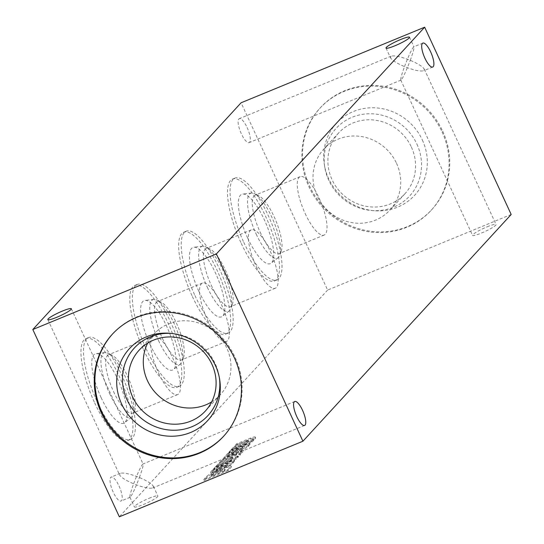 <?xml version="1.0" encoding="UTF-8"?>
<svg xmlns="http://www.w3.org/2000/svg" width="544" height="544" viewBox="0 0 544 544"><rect width="100%" height="100%" fill="white"/><g stroke="black" fill="none" stroke-linecap="round" stroke-linejoin="round"><path stroke-width="0.41" stroke-dasharray="2.72 2.04" d="M410.271 60.323C413.018 52.754 414.27 48.287 414.018 46.927L413.773 46.825C411.89 48.763 408.802 55.352 404.512 66.599C413.746 70.23 420.124 71.624 423.633 70.781L424.279 69.136C422.729 66.599 418.057 63.662 410.271 60.323C401.03 56.692 394.658 55.298 391.15 56.141L390.504 57.793C392.054 60.323 396.726 63.26 404.512 66.599C401.764 74.168 400.513 78.635 400.765 79.995L401.01 80.097C402.893 78.159 405.98 71.57 410.271 60.323M247.105 127.514A12.954 3.896 -112.4 0 1 249.159 142.623A12.954 3.896 -112.4 0 1 240.625 132.131A12.954 3.896 -112.4 0 1 239.292 118.674A12.954 3.896 -112.4 0 1 247.105 127.514M139.386 477.516C142.134 469.948 143.385 465.48 143.133 464.114L142.888 464.018C141.005 465.95 137.918 472.539 133.627 483.786C142.868 487.424 149.24 488.818 152.748 487.968L153.394 486.322C151.844 483.786 147.172 480.848 139.386 477.516C130.145 473.878 123.774 472.484 120.265 473.334L119.619 474.98C121.169 477.516 125.841 480.454 133.627 483.786C130.88 491.354 129.628 495.822 129.88 497.189L130.125 497.284C132.008 495.353 135.096 488.757 139.386 477.516M442.707 131.22A75.487 71.291 42.6 0 1 431.732 209.698A75.487 71.291 42.6 0 1 327.91 211.133A75.487 71.291 42.6 0 1 320.545 107.562A75.487 71.291 42.6 0 1 442.707 131.22M511.183 214.479L327.624 290.061L241.087 102.782M241.25 243.352A55.087 16.565 67.6 0 0 274.475 280.956A55.087 16.565 67.6 0 0 268.818 223.706A55.087 16.565 67.6 0 0 232.526 179.071A55.087 16.565 67.6 0 0 241.25 243.352M192.399 296.534A55.087 16.565 67.6 0 0 225.624 334.138A55.087 16.565 67.6 0 0 219.966 276.889A55.087 16.565 67.6 0 0 183.675 232.261A55.087 16.565 67.6 0 0 192.399 296.534M143.541 349.717A55.087 16.565 67.6 0 0 176.766 387.321A55.087 16.565 67.6 0 0 171.108 330.079A55.087 16.565 67.6 0 0 134.817 285.444A55.087 16.565 67.6 0 0 143.541 349.717M94.69 402.907A55.087 16.565 67.6 0 0 127.915 440.511A55.087 16.565 67.6 0 0 122.257 383.262A55.087 16.565 67.6 0 0 85.959 338.626A55.087 16.565 67.6 0 0 94.69 402.907M118.993 485.914A12.954 3.896 -112.4 0 1 121.04 501.024A12.954 3.896 -112.4 0 1 112.513 490.532A12.954 3.896 -112.4 0 1 111.18 477.074A12.954 3.896 -112.4 0 1 118.993 485.914M327.624 290.061L119.347 516.8M248.717 440.497A3.155 0.422 155.2 0 0 246.554 441.055L246.935 441.891L235.008 446.801L236.987 444.652L250.784 438.967A8.922 1.183 155.2 0 1 255.687 437.866A8.922 1.183 155.2 0 1 250.9 441.3L253.871 440.076L252.028 442.082L231.628 450.48L233.607 448.331L245.534 443.414A3.155 0.422 155.2 0 0 249.104 441.327L248.717 440.497A3.155 0.422 155.2 0 1 245.154 442.585L245.534 443.414M246.935 441.891A3.155 0.422 155.2 0 1 249.104 441.327M244.392 446.243L242.298 446.842A25.956 3.448 155.2 0 0 240.237 448.304L240.618 449.14L237.959 451.214A7.732 1.027 155.2 0 1 230.697 455.144L230.098 455.382A5.95 0.789 155.2 0 1 226.406 456.307L226.399 456.192A44.601 5.923 155.2 0 1 228.147 454.288L230.955 452.275L229.378 452.934L231.22 450.922A8.922 1.183 155.2 0 0 234.634 449.684L244.691 445.543A7.432 0.986 155.2 0 1 250.022 444.128L248.207 446.474A10.554 1.401 155.2 0 1 240.04 451.194L241.148 449.46A4.311 0.571 155.2 0 0 244.48 447.467L244.392 446.243L244.684 447.25M240.618 449.14A25.956 3.448 155.2 0 1 242.678 447.678L244.78 447.073M250.022 444.128A7.432 0.986 155.2 0 1 250.029 444.142L249.635 443.292A7.432 0.986 155.2 0 1 249.642 443.312L250.029 444.142M234.933 454.974A3.189 0.422 155.2 0 1 236.722 454.566L236.334 453.737A3.189 0.422 155.2 0 0 234.552 454.145L234.933 454.974L222.972 459.898L224.951 457.749L238.748 452.071A8.922 1.183 155.2 0 1 243.685 450.962A8.922 1.183 155.2 0 1 239.986 453.805L238.836 454.43A9.812 1.306 155.2 0 1 240.523 454.424A9.812 1.306 155.2 0 1 235.491 458.075L238.456 456.851L236.62 458.857L216.22 467.255L218.192 465.106L230.18 460.17A3.189 0.422 155.2 0 0 233.301 458.266L232.92 457.436A3.189 0.422 155.2 0 1 229.799 459.333L230.18 460.17M236.722 454.566A3.189 0.422 155.2 0 1 233.56 456.491L221.571 461.428L219.599 463.576L231.472 458.687A3.189 0.422 155.2 0 1 233.301 458.266M228.983 463.019L226.882 463.617A25.956 3.448 155.2 0 0 224.822 465.086L225.209 465.916L222.55 467.99A7.732 1.027 155.2 0 1 215.288 471.92L214.69 472.158A5.95 0.789 155.2 0 1 210.99 473.083L210.984 472.974A44.601 5.923 155.2 0 1 212.738 471.063L215.546 469.057L213.969 469.71L215.812 467.697A8.922 1.183 155.2 0 0 219.225 466.46L229.282 462.318A7.432 0.986 155.2 0 1 234.607 460.904L232.798 463.257A10.554 1.401 155.2 0 1 224.631 467.969L225.733 466.242A4.311 0.571 155.2 0 0 229.072 464.25L228.983 463.019L229.276 464.025M225.209 465.916A25.956 3.448 155.2 0 1 227.27 464.454L229.371 463.855M234.607 460.904A7.432 0.986 155.2 0 1 234.614 460.918L234.226 460.074A7.432 0.986 155.2 0 1 234.233 460.088L234.614 460.918M228.133 470.614L204.007 480.549L206.931 477.367A12.192 1.618 155.2 0 1 219.912 470.22L222.374 469.2A12.192 1.618 155.2 0 1 231.356 466.772A12.192 1.618 155.2 0 1 231.268 467.167L228.133 470.614L227.746 469.785L203.626 479.713L204.007 480.549M487.193 226.794A12.954 1.72 155.2 0 1 496.067 224.502A12.954 1.72 155.2 0 1 485.03 231.492A12.954 1.72 155.2 0 1 472.552 235.362A12.954 1.72 155.2 0 1 487.193 226.794M149.002 498.324A12.954 1.72 155.2 0 1 157.876 496.026A12.954 1.72 155.2 0 1 146.839 503.023A12.954 1.72 155.2 0 1 134.361 506.892A12.954 1.72 155.2 0 1 149.002 498.324M112.588 333.955A75.487 71.291 42.6 0 1 112.907 333.608A75.487 71.291 42.6 0 1 235.069 357.265A75.487 71.291 42.6 0 1 224.094 435.744A75.487 71.291 42.6 0 1 223.774 436.084M170.972 333.39A49.946 47.172 42.6 0 1 172.244 333.472A49.946 47.172 42.6 0 1 215.2 363.65A49.946 47.172 42.6 0 1 219.198 376.604A49.946 47.172 42.6 0 1 219.388 377.862M147.703 343.094A44.975 42.473 42.6 0 1 154.013 333.962A44.975 42.473 42.6 0 1 226.8 348.051A44.975 42.473 42.6 0 1 220.259 394.808A44.975 42.473 42.6 0 1 211.691 401.873M396.528 163.282A44.975 42.473 42.6 0 1 389.987 210.038A44.975 42.473 42.6 0 1 328.127 210.895A44.975 42.473 42.6 0 1 323.741 149.192A44.975 42.473 42.6 0 1 396.528 163.282M411.4 147.091A44.975 42.473 42.6 0 1 404.858 193.841A44.975 42.473 42.6 0 1 343.006 194.698A44.975 42.473 42.6 0 1 338.62 132.994A44.975 42.473 42.6 0 1 411.4 147.091M416.894 144.078A49.946 47.172 42.6 0 1 371.756 210.528A49.946 47.172 42.6 0 1 324.802 167.396A49.946 47.172 42.6 0 1 358.346 115.206A49.946 47.172 42.6 0 1 416.894 144.078M422.368 140.026A53.149 50.191 42.6 0 1 374.34 210.732A53.149 50.191 42.6 0 1 324.38 164.839A53.149 50.191 42.6 0 1 360.074 109.303A53.149 50.191 42.6 0 1 422.368 140.026M442.075 131.913A75.487 71.291 42.6 0 1 431.093 210.392A75.487 71.291 42.6 0 1 327.27 211.827A75.487 71.291 42.6 0 1 319.906 108.256A75.487 71.291 42.6 0 1 442.075 131.913M97.22 401.866A55.087 16.565 67.6 0 0 130.444 439.47A55.087 16.565 67.6 0 0 124.787 382.221A55.087 16.565 67.6 0 0 88.488 337.586A55.087 16.565 67.6 0 0 97.22 401.866M101.123 397.61A37.516 11.281 67.6 0 0 124.576 422.729A37.516 11.281 67.6 0 0 119.898 384.234A37.516 11.281 67.6 0 0 96.118 353.6A37.516 11.281 67.6 0 0 101.123 397.61M109.657 393.727A35.081 10.547 67.6 0 0 131.594 417.221A35.081 10.547 67.6 0 0 133.212 414.759A35.081 10.547 67.6 0 0 127.214 381.222A35.081 10.547 67.6 0 0 107.862 353.185A35.081 10.547 67.6 0 0 104.978 352.573A35.081 10.547 67.6 0 0 109.657 393.727M113.553 391.598A31.559 9.493 67.6 0 0 132.586 413.141A31.559 9.493 67.6 0 0 134.742 410.509A31.559 9.493 67.6 0 0 129.343 380.344A31.559 9.493 67.6 0 0 111.935 355.123A31.559 9.493 67.6 0 0 108.555 354.776A31.559 9.493 67.6 0 0 113.553 391.598M158.576 373.055A31.559 9.493 67.6 0 0 177.609 394.597A31.559 9.493 67.6 0 0 174.372 361.801A31.559 9.493 67.6 0 0 153.578 336.233A31.559 9.493 67.6 0 0 158.576 373.055M146.071 348.677A55.087 16.565 67.6 0 0 179.296 386.281A55.087 16.565 67.6 0 0 173.638 329.038A55.087 16.565 67.6 0 0 137.346 284.403A55.087 16.565 67.6 0 0 146.071 348.677M149.981 344.427A37.516 11.281 67.6 0 0 173.434 369.546A37.516 11.281 67.6 0 0 168.749 331.051A37.516 11.281 67.6 0 0 144.969 300.417A37.516 11.281 67.6 0 0 149.981 344.427M158.515 340.544A35.081 10.547 67.6 0 0 180.452 364.038A35.081 10.547 67.6 0 0 182.07 361.57A35.081 10.547 67.6 0 0 176.072 328.032A35.081 10.547 67.6 0 0 156.713 299.996A35.081 10.547 67.6 0 0 153.83 299.384A35.081 10.547 67.6 0 0 158.515 340.544M162.404 338.409A31.559 9.493 67.6 0 0 181.438 359.951A31.559 9.493 67.6 0 0 183.593 357.326A31.559 9.493 67.6 0 0 178.201 327.155A31.559 9.493 67.6 0 0 160.786 301.94A31.559 9.493 67.6 0 0 157.406 301.587A31.559 9.493 67.6 0 0 162.404 338.409M207.434 319.872A31.559 9.493 67.6 0 0 226.467 341.414A31.559 9.493 67.6 0 0 223.224 308.618A31.559 9.493 67.6 0 0 202.436 283.05A31.559 9.493 67.6 0 0 207.434 319.872M194.929 295.494A55.087 16.565 67.6 0 0 228.154 333.098A55.087 16.565 67.6 0 0 222.496 275.849A55.087 16.565 67.6 0 0 186.198 231.22A55.087 16.565 67.6 0 0 194.929 295.494M198.832 291.237A37.516 11.281 67.6 0 0 222.292 316.356A37.516 11.281 67.6 0 0 217.607 277.862A37.516 11.281 67.6 0 0 193.827 247.234A37.516 11.281 67.6 0 0 198.832 291.237M207.373 287.361A35.081 10.547 67.6 0 0 229.303 310.848A35.081 10.547 67.6 0 0 230.921 308.387A35.081 10.547 67.6 0 0 224.924 274.849A35.081 10.547 67.6 0 0 205.571 246.813A35.081 10.547 67.6 0 0 202.688 246.201A35.081 10.547 67.6 0 0 207.373 287.361M211.262 285.226A31.559 9.493 67.6 0 0 230.296 306.768A31.559 9.493 67.6 0 0 232.451 304.144A31.559 9.493 67.6 0 0 227.052 273.972A31.559 9.493 67.6 0 0 209.644 248.751A31.559 9.493 67.6 0 0 206.264 248.404A31.559 9.493 67.6 0 0 211.262 285.226M256.285 266.682A31.559 9.493 67.6 0 0 275.318 288.232A31.559 9.493 67.6 0 0 272.082 255.435A31.559 9.493 67.6 0 0 251.287 229.86A31.559 9.493 67.6 0 0 256.285 266.682M243.78 242.311A55.087 16.565 67.6 0 0 277.005 279.915A55.087 16.565 67.6 0 0 271.347 222.666A55.087 16.565 67.6 0 0 235.056 178.031A55.087 16.565 67.6 0 0 243.78 242.311M247.69 238.054A37.516 11.281 67.6 0 0 271.143 263.174A37.516 11.281 67.6 0 0 266.465 224.679A37.516 11.281 67.6 0 0 242.678 194.045A37.516 11.281 67.6 0 0 247.69 238.054M256.224 234.172A35.081 10.547 67.6 0 0 278.161 257.666A35.081 10.547 67.6 0 0 279.779 255.197A35.081 10.547 67.6 0 0 273.782 221.666A35.081 10.547 67.6 0 0 254.422 193.63A35.081 10.547 67.6 0 0 251.539 193.018A35.081 10.547 67.6 0 0 256.224 234.172M260.114 232.043A31.559 9.493 67.6 0 0 279.147 253.586A31.559 9.493 67.6 0 0 281.302 250.954A31.559 9.493 67.6 0 0 275.91 220.789A31.559 9.493 67.6 0 0 258.495 195.568A31.559 9.493 67.6 0 0 255.116 195.221A31.559 9.493 67.6 0 0 260.114 232.043M305.143 213.5A31.559 9.493 67.6 0 0 324.176 235.042A31.559 9.493 67.6 0 0 320.933 202.246A31.559 9.493 67.6 0 0 300.145 176.678A31.559 9.493 67.6 0 0 305.143 213.5M203.626 479.713L206.543 476.537A12.192 1.618 155.2 0 1 219.531 469.384L221.986 468.364A12.192 1.618 155.2 0 1 230.969 465.943A12.192 1.618 155.2 0 1 230.887 466.33L227.746 469.785M230.887 466.33L231.268 467.167M206.543 476.537L206.931 477.367M219.531 469.384L219.912 470.22M221.986 468.364L222.374 469.2M224.556 470.812L211.371 476.245L211.976 475.585A6.542 0.87 155.2 0 1 218.987 471.866L220.626 471.199A5.95 0.789 155.2 0 1 225.223 469.928A5.95 0.789 155.2 0 1 225.182 470.118L224.556 470.812L224.169 469.982L210.984 475.408L211.371 476.245M210.984 475.408L211.589 474.756L211.976 475.585M211.589 474.756A6.542 0.87 155.2 0 1 218.6 471.036L220.245 470.363L220.626 471.199M220.245 470.363A5.95 0.789 155.2 0 1 224.835 469.091A5.95 0.789 155.2 0 1 224.794 469.288L225.182 470.118M224.794 469.288L224.169 469.982M224.822 465.086L222.17 467.153L222.55 467.99M222.17 467.153A7.732 1.027 155.2 0 1 214.9 471.084L215.288 471.92M214.9 471.084L214.302 471.328L214.69 472.158M214.302 471.328A5.95 0.789 155.2 0 1 210.61 472.246L210.99 473.083M210.61 472.246L210.984 472.974M210.603 472.138A44.601 5.923 155.2 0 1 212.35 470.234L212.738 471.063M212.35 470.234L215.159 468.221L215.546 469.057M215.159 468.221L213.581 468.874L213.969 469.71M213.581 468.874L215.424 466.868L215.812 467.697M215.424 466.868A8.922 1.183 155.2 0 0 218.838 465.63L219.225 466.46M218.838 465.63L228.895 461.489L229.282 462.318M228.895 461.489A7.432 0.986 155.2 0 1 234.226 460.074L234.559 461.21M234.178 460.38L233.05 461.802L233.43 462.638M233.05 461.802L232.41 462.42L232.798 463.257M232.41 462.42A10.554 1.401 155.2 0 1 224.244 467.133L224.631 467.969M224.244 467.133L225.352 465.406L225.733 466.242M225.352 465.406A4.311 0.571 155.2 0 0 228.684 463.413L229.072 464.25M226.882 463.617L227.27 464.454M218.042 469.445L216.186 469.975L216.485 469.601A5.95 0.789 155.2 0 1 221.707 466.745L223.319 466.079L218.042 469.445L217.654 468.615L215.941 468.942L216.322 469.778M215.941 468.942L216.485 469.601M216.097 468.772A5.95 0.789 155.2 0 1 221.32 465.909L221.707 466.745M221.32 465.909L222.938 465.242L223.319 466.079M222.938 465.242L220.49 467.01L220.878 467.84M220.49 467.01L217.654 468.615M234.552 454.145L222.591 459.068L224.57 456.919L238.36 451.241A8.922 1.183 155.2 0 1 243.297 450.126A8.922 1.183 155.2 0 1 239.605 452.975L238.456 453.601A9.812 1.306 155.2 0 1 240.142 453.587A9.812 1.306 155.2 0 1 235.103 457.246L238.075 456.022L236.232 458.021L236.62 458.857M238.075 456.022L238.456 456.851M236.232 458.021L215.832 466.426L216.22 467.255M215.832 466.426L217.811 464.27L218.192 465.106M217.811 464.27L229.799 459.333M232.92 457.436A3.189 0.422 155.2 0 0 231.084 457.858L231.472 458.687M231.084 457.858L219.212 462.747L219.599 463.576M219.212 462.747L221.19 460.591L221.571 461.428M221.19 460.591L233.179 455.661L233.56 456.491M236.334 453.737A3.189 0.422 155.2 0 1 233.179 455.661M222.591 459.068L222.972 459.898M224.57 456.919L224.951 457.749M238.36 451.241L238.748 452.071M239.605 452.975L239.986 453.805M238.456 453.601L238.836 454.43M235.103 457.246L235.491 458.075M240.237 448.304L237.578 450.378L237.959 451.214M237.578 450.378A7.732 1.027 155.2 0 1 230.309 454.308L230.697 455.144M230.309 454.308L229.711 454.553L230.098 455.382M229.711 454.553A5.95 0.789 155.2 0 1 226.018 455.471L226.406 456.307M226.018 455.471L226.399 456.192M226.012 455.362A44.601 5.923 155.2 0 1 227.766 453.458L228.147 454.288M227.766 453.458L230.568 451.445L230.955 452.275M230.568 451.445L228.99 452.098L229.378 452.934M228.99 452.098L230.84 450.092L231.22 450.922M230.84 450.092A8.922 1.183 155.2 0 0 234.253 448.854L234.634 449.684M234.253 448.854L244.304 444.713L244.691 445.543M244.304 444.713A7.432 0.986 155.2 0 1 249.635 443.292M249.642 443.312L249.975 444.434M249.587 443.605L248.458 445.026L248.846 445.862M248.458 445.026L247.819 445.645L248.207 446.474M247.819 445.645A10.554 1.401 155.2 0 1 239.659 450.357L240.04 451.194M239.659 450.357L240.761 448.63L241.148 449.46M240.761 448.63A4.311 0.571 155.2 0 0 244.1 446.638L244.48 447.467M242.298 446.842L242.678 447.678M233.451 452.669L231.594 453.2L231.894 452.826A5.95 0.789 155.2 0 1 237.116 449.963L238.734 449.303L233.451 452.669L233.063 451.84L231.35 452.166L231.73 452.996M231.35 452.166L231.894 452.826M231.506 451.989A5.95 0.789 155.2 0 1 236.735 449.133L237.116 449.963M236.735 449.133L238.347 448.467L238.734 449.303M238.347 448.467L235.906 450.235L236.286 451.064M235.906 450.235L233.063 451.84M246.554 441.055L234.62 445.971L236.599 443.816L250.403 438.131A8.922 1.183 155.2 0 1 255.299 437.036A8.922 1.183 155.2 0 1 250.519 440.47L253.484 439.246L251.648 441.245L252.028 442.082M253.484 439.246L253.871 440.076M251.648 441.245L231.241 449.65L231.628 450.48M231.241 449.65L233.22 447.494L233.607 448.331M233.22 447.494L245.154 442.585M234.62 445.971L235.008 446.801M236.599 443.816L236.987 444.652M250.403 438.131L250.784 438.967M250.519 440.47L250.9 441.3M218.6 471.036L218.987 471.866M212.976 469.792L213.357 470.621M227.249 463.468L227.637 464.304M217.328 468.751L217.716 469.581M219.694 467.548L220.075 468.384M228.385 453.016L228.772 453.846M242.665 446.692L243.046 447.522M232.737 451.976L233.124 452.805M235.103 450.772L235.491 451.608M422.858 43.085L413.773 46.825M432.718 67.041L423.633 70.781M391.15 56.141L239.292 118.674M401.01 80.097L249.159 142.623M294.739 401.492L142.888 464.018M304.606 425.442L152.748 487.968M120.265 473.334L111.18 477.074M130.125 497.284L121.04 501.024M47.831 319.614L119.619 474.98M71.346 308.747L143.133 464.114M129.88 497.189L134.361 506.892M153.394 486.322L157.876 496.026M386.016 48.083L390.504 57.793M409.53 37.216L414.018 46.927M400.765 79.995L472.552 235.362M424.279 69.136L496.067 224.502M112.907 333.608L112.268 334.302M224.094 435.744L223.455 436.438M172.244 333.472L169.66 333.268M219.198 376.604L219.62 379.161M154.013 333.962L139.142 350.159M220.259 394.808L205.38 411.006M338.62 132.994L323.741 149.192M404.858 193.841L389.987 210.038M371.756 210.528L374.34 210.732M324.802 167.396L324.38 164.839M320.545 107.562L319.906 108.256M431.732 209.698L431.093 210.392M88.488 337.586L85.959 338.626M130.444 439.47L127.915 440.511M104.978 352.573L96.118 353.6M131.594 417.221L124.576 422.729M111.935 355.123L107.862 353.185M134.742 410.509L133.212 414.759M153.578 336.233L108.555 354.776M177.609 394.597L132.586 413.141M137.346 284.403L134.817 285.444M179.296 386.281L176.766 387.321M153.83 299.384L144.969 300.417M180.452 364.038L173.434 369.546M160.786 301.94L156.713 299.996M183.593 357.326L182.07 361.57M202.436 283.05L157.406 301.587M226.467 341.414L181.438 359.951M186.198 231.22L183.675 232.261M228.154 333.098L225.624 334.138M202.688 246.201L193.827 247.234M229.303 310.848L222.292 316.356M209.644 248.751L205.571 246.813M232.451 304.144L230.921 308.387M251.287 229.86L206.264 248.404M275.318 288.232L230.296 306.768M235.056 178.031L232.526 179.071M277.005 279.915L274.475 280.956M251.539 193.018L242.678 194.045M278.161 257.666L271.143 263.174M258.495 195.568L254.422 193.63M281.302 250.954L279.779 255.197M300.145 176.678L255.116 195.221M324.176 235.042L279.147 253.586M231.356 466.772L230.969 465.943M225.223 469.928L224.835 469.091M216.186 469.975L215.798 469.146M243.685 450.962L243.297 450.126M240.523 454.424L240.142 453.587M231.594 453.2L231.214 452.37M255.687 437.866L255.299 437.036"/><path stroke-width="0.82" d="M430.664 51.925A12.954 3.896 -112.4 0 1 432.718 67.041A12.954 3.896 -112.4 0 1 424.184 56.549A12.954 3.896 -112.4 0 1 422.858 43.085A12.954 3.896 -112.4 0 1 430.664 51.925M302.552 410.332A12.954 3.896 -112.4 0 1 304.606 425.442A12.954 3.896 -112.4 0 1 296.072 414.95A12.954 3.896 -112.4 0 1 294.739 401.492A12.954 3.896 -112.4 0 1 302.552 410.332M32.817 329.521L241.087 102.782L424.653 27.2L511.183 214.479L302.913 441.218L119.347 516.8L32.817 329.521L216.376 253.939L302.913 441.218M234.43 357.959A75.487 71.291 42.6 0 1 223.455 436.438A75.487 71.291 42.6 0 1 119.632 437.872A75.487 71.291 42.6 0 1 112.268 334.302A75.487 71.291 42.6 0 1 234.43 357.959M424.653 27.2L216.376 253.939M400.656 39.515A12.954 1.72 155.2 0 1 409.53 37.216A12.954 1.72 155.2 0 1 398.494 44.214A12.954 1.72 155.2 0 1 386.016 48.083A12.954 1.72 155.2 0 1 400.656 39.515M62.465 311.046A12.954 1.72 155.2 0 1 71.346 308.747A12.954 1.72 155.2 0 1 60.309 315.738A12.954 1.72 155.2 0 1 47.831 319.614A12.954 1.72 155.2 0 1 62.465 311.046M223.774 436.084A75.487 71.291 42.6 0 1 120.272 437.179A75.487 71.291 42.6 0 1 112.588 333.955M215.37 365.378A53.149 50.191 42.6 0 1 219.62 379.161A53.149 50.191 42.6 0 1 173.767 436.186A53.149 50.191 42.6 0 1 116.722 383.785A53.149 50.191 42.6 0 1 169.66 333.268A53.149 50.191 42.6 0 1 215.37 365.378M219.388 377.862A49.946 47.172 42.6 0 1 175.685 430.216A49.946 47.172 42.6 0 1 122.509 381.371A49.946 47.172 42.6 0 1 170.972 333.39M211.922 364.249A44.975 42.473 42.6 0 1 205.38 411.006A44.975 42.473 42.6 0 1 143.528 411.862A44.975 42.473 42.6 0 1 139.142 350.159A44.975 42.473 42.6 0 1 211.922 364.249M211.691 401.873A44.975 42.473 42.6 0 1 158.406 395.665A44.975 42.473 42.6 0 1 147.703 343.094"/></g></svg>
